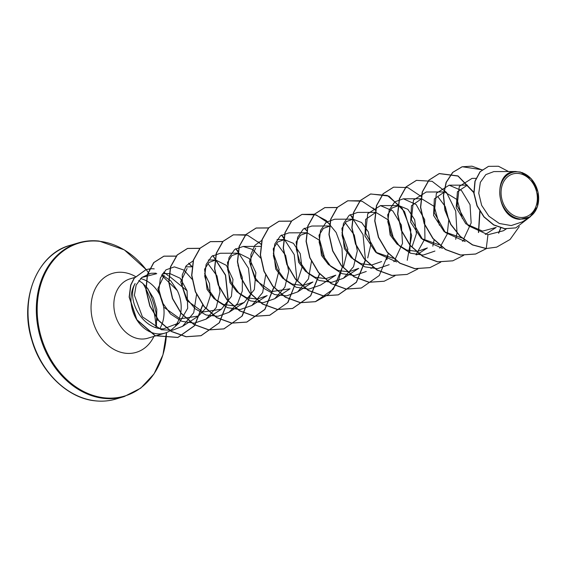 <?xml version="1.0" encoding="UTF-8"?>
<svg xmlns="http://www.w3.org/2000/svg" width="567" height="567" viewBox="0 0 567 567"><rect width="100%" height="100%" fill="white"/><g stroke="black" fill="none" stroke-linecap="round" stroke-linejoin="round"><path stroke-width="0.85" d="M519.861 217.388A22.389 17.719 -106.6 0 1 501.079 193.404A22.389 17.719 -106.6 0 1 518.557 173.481A22.389 17.719 -106.6 0 1 537.346 197.465A22.389 17.719 -106.6 0 1 519.861 217.388M519.911 218.968A23.998 18.994 -106.6 0 1 499.768 193.255A23.998 18.994 -106.6 0 1 518.514 171.9A23.998 18.994 -106.6 0 1 538.65 197.614A23.998 18.994 -106.6 0 1 519.911 218.968M520.017 171.879L531.244 178.768L537.991 192.007L537.495 206.586L529.939 216.963L519.726 219.344C495.898 218.203 492.014 171.014 515.814 171.51L522.448 172.651M168.123 275.64A29.718 23.523 73.4 0 0 163.608 272.188M175.508 325.614A30.979 24.523 73.4 0 0 177.28 290.524L170.83 280.906L161.879 274.719M177.28 290.524L161.588 275.25M155.982 273.181L150.843 273.266L141.757 277.497L156.761 273.663M168.98 275.959L187.075 290.8L187.677 308.32L179.215 322.899L163.565 328.832C142.664 329.512 126.051 300.063 135.109 283.528A30.979 24.523 73.4 0 0 134.188 314.855A30.979 24.523 73.4 0 0 156.974 333.807A30.979 24.523 73.4 0 0 164.905 333.127A30.979 24.523 73.4 0 0 172.517 328.853L179.215 322.899M529.939 216.963L522.377 221.86L511.2 225.574L499.314 223.483L488.867 216.197L481.659 205.36L478.754 193.255L480.341 182.326L485.827 174.608L493.864 171.581L515.814 171.51M485.317 234.462L496.182 227.431L482.588 231.13L465.826 223.802L456.187 207.628L457.427 191.745L467.392 185.147M461.793 237.942L444.188 231.683L433.564 215.446L434.35 198.897L444.507 191.937L457.151 199.648L462.296 218.43M438.893 244.738L421.295 238.48L410.678 222.236L411.465 205.701L421.621 198.748L434.265 206.466L439.411 225.241M416.674 254.874L427.362 247.949L417.418 251.457L406.709 250.061L397.091 244.15L390.124 234.972L387.672 214.808L392.024 208.011L398.736 205.566L407.864 209.329L414.661 219.67L416.426 233.618L411.961 247.092M393.37 258.346L375.68 252.223L364.942 235.971L365.672 219.365L375.85 212.356L388.494 220.067L393.633 238.842M381.591 261.564L371.619 265.058L360.938 263.676L351.306 257.751L344.353 248.566L341.901 228.395L346.26 221.633L352.965 219.167L361.626 222.533L368.344 231.875L370.775 244.788L367.735 257.914M330.079 225.964L311.829 226.027L303.324 229.025L297.654 237.254L296.279 249.012L299.766 261.834L307.789 273.096L319.044 280.452L331.638 282.345L343.389 278.291L358.705 268.368L348.762 271.877L338.06 270.487L328.428 264.562L321.468 255.391L319.015 235.227L323.36 228.43L330.079 225.978M341.929 232.619L347.855 249.267L343.311 267.504M307.194 232.775L288.943 232.839L280.438 235.822L274.768 244.058L273.393 255.809L276.88 268.63L284.889 279.9L296.151 287.242L308.753 289.149L320.504 285.102L335.82 275.179L325.862 278.673L315.16 277.291L305.542 271.359L298.582 262.188L296.13 242.024L300.482 235.234L307.194 232.775L319.838 240.486L324.976 259.254M262.011 240.266L254.895 245.327L250.898 254.548L250.983 266.228L255.433 278.206L263.719 288.27L274.655 294.564L286.569 295.882L297.618 291.906L312.934 281.983L302.962 285.485L292.281 284.088L282.649 278.17L275.697 268.978L273.244 248.821L277.61 242.045L284.308 239.593L293.444 243.356L300.241 253.704L301.991 267.645L297.547 281.097M260.572 258.035L252.584 249.466L243.172 246.454L234.681 249.452L229.004 257.666L227.615 269.417L231.116 282.238L239.118 293.515L250.38 300.871L262.975 302.764L274.733 298.71L290.049 288.787L271.614 291.601L255.334 279.956L249.395 261.515L255.653 248.148M273.287 253.052L279.198 269.694L274.655 287.916M238.537 253.194L220.287 253.258L211.789 256.263L206.112 264.477L204.722 276.235L208.224 289.057L216.24 300.319L227.502 307.675L240.103 309.568L251.847 305.514L267.163 295.598L257.205 299.092L246.51 297.71L236.886 291.778L229.933 282.607L227.473 262.443L231.825 255.66L238.537 253.194L249.31 258.566L255.873 272.621L254.328 289.581L244.278 302.402L234.306 305.904L223.618 304.507L214 298.596L207.033 289.397L204.588 269.247L208.947 262.464L215.651 260.019L226.417 265.384L232.98 279.432L231.428 296.385L221.385 309.199L202.922 312.013L186.635 300.312L180.738 281.834L187.082 268.517M204.616 273.45L209.514 283.571L210.343 295.79L206.53 307.463L198.5 316.01L180.079 318.831L163.799 307.186L157.86 288.759L164.175 275.378M170.029 273.613L180.249 278.298L187.075 290.8M141.757 277.497L136.144 285.095L134.4 295.265L142.395 316.818L161.453 329.767L172.418 330.263L182.524 326.344L193.737 312.729L196.593 294.273M192.007 279.17L183.956 270.105L174.352 266.873L165.968 269.842L160.355 278.05L158.951 289.794L162.438 302.643L170.447 313.92L181.709 321.283L194.311 323.176L206.069 319.129L216.211 307.597L220.017 291.743L216.97 275.881L208.465 264.307M193.347 260.707L186.224 265.746L182.241 274.974L182.326 286.647L186.77 298.611L195.055 308.689L205.991 314.983L217.891 316.301L228.955 312.325L237.679 303.324L242.336 290.928L242.322 277.412L237.942 265.285M251.847 305.514L262.67 292.529L265.71 274.846M274.733 298.71L284.868 287.185L288.681 271.331L285.626 255.462L277.128 243.867M297.618 291.906L308.434 278.929L311.489 261.245M343.389 278.291L353.532 266.745L357.33 250.912L354.283 235.043L345.792 223.455M352.965 219.16L334.714 219.223L326.216 222.207L320.539 230.443L319.15 242.194L322.651 255.03L330.674 266.277L341.929 273.634L354.524 275.534L366.268 271.473M375.85 212.356L357.6 212.419L349.095 215.403L343.432 223.653L342.043 235.397L345.537 248.226L353.56 259.473L364.808 266.837L377.409 268.715L389.16 264.676M394.944 259.651L402.506 243.434L401.393 225.092L392.775 210.91L380.485 205.615L367.721 213.709L365.616 233.2L376.807 253.038L396.709 261.968M415.965 254.76L424.938 238.728L424.669 219.635L416.1 204.489L403.371 198.804L394.88 201.788L389.196 210.017L387.807 221.775L391.315 234.603L399.331 245.865L410.586 253.229L423.18 255.093L434.924 251.061M440.694 246.021L447.264 234.029L448.759 219.897L445.244 206.523L437.795 196.614M444.507 191.937L426.256 192L413.492 200.094L411.38 219.585L422.585 239.423L442.494 248.374M463.586 239.217L471.156 223.015L470.05 204.673L461.439 190.469L449.142 185.189L436.392 193.255L434.251 212.71L445.393 232.548L465.238 241.563M475.926 178.371L472.027 178.385L459.291 186.423L457.122 205.807L468.158 225.623L487.96 234.752L503.411 230.755L506.267 228.912M496.515 247.169L486.061 248.559L496.607 247.141M488.428 166.386L480.029 171.744L474.926 181.256L473.849 193.269L476.989 205.807L483.899 216.913L493.581 224.929L504.651 228.742L515.708 227.891M496.706 247.113L510.073 239.472L519.315 226.531M508.528 171.532L498.464 166.251L488.527 166.358L480.221 171.688L475.118 181.199L474.04 193.212L477.18 205.75L484.09 216.856L493.772 224.872L504.843 228.685L515.8 227.863L530.62 216.495M482.085 169.774L462.24 166.741L452.842 172.347L446.286 182.354L443.536 195.509L445.081 210.137L450.907 224.39L460.432 236.489L472.665 244.88L486.252 248.502L487.96 234.752M486.061 248.559L472.474 244.937L460.248 236.545L450.715 224.447L444.897 210.194L443.344 195.565L446.094 182.411L452.65 172.403L462.048 166.797L471.935 166.166L481.971 169.873M500.64 227.906L498.57 233.207M486.394 248.566L475.55 254.051L460.468 255.065L445.57 249.6L432.897 238.565L424.173 223.696L420.494 207.331L422.217 192.015L428.85 180.15L439.17 173.608L457.994 176.061L473.799 192.667M479.753 211.208L478.428 232.477M452.757 260.834L437.575 261.869L422.677 256.404L410.012 245.369L401.287 230.5L397.609 214.128L399.331 198.811L405.965 186.954L416.384 180.384M429.864 267.638L414.69 268.673L399.792 263.208L387.119 252.166L378.395 237.304L374.723 220.932L376.445 205.615L383.079 193.758L393.498 187.188M406.978 274.442L391.797 275.477L376.899 270.012L364.234 258.977L355.509 244.108L351.838 227.736L353.56 212.419L360.201 200.562L370.52 194.02L387.296 195.466L402.308 208.465L410.777 229.529L409.771 252.889M384.086 281.253L368.911 282.288L354.014 276.824L341.348 265.781L332.623 250.912L328.952 234.54L330.674 219.231L337.315 207.366L347.635 200.831L360.165 200.753M372.951 207.898L375.482 210.378M388.175 253.406L386.885 259.7M361.2 288.057L346.026 289.092L331.128 283.628L318.463 272.585L309.738 257.716L306.067 241.351L307.789 226.035L314.43 214.177L324.749 207.635L337.28 207.557M350.059 214.702L352.596 217.182M365.318 259.977L356.331 282.217L338.223 294.89L323.147 295.896L308.242 290.432L295.577 279.396L286.852 264.527L283.181 248.155L284.903 232.846L291.537 220.981L301.864 214.446L316.145 214.893L329.71 223.993M342.404 267.022L333.375 289.106L315.344 301.701L300.262 302.707L285.364 297.243L272.692 286.207L263.967 271.338L260.296 254.966L262.018 239.65L268.652 227.792L278.971 221.25L291.509 221.173M304.295 228.317L306.669 230.634M319.547 273.592L310.56 295.825L292.459 308.505L277.383 309.511L262.478 304.054L249.813 293.011L241.088 278.149L237.41 261.777L239.132 246.461L245.766 234.596L256.086 228.054L268.616 227.977M281.409 235.128L283.939 237.601M296.661 280.396L287.675 302.629L269.58 315.309L254.498 316.322L239.6 310.858L226.928 299.823L218.203 284.96L214.524 268.588L216.247 253.272L222.881 241.407L233.2 234.866L245.731 234.788M258.531 241.939L260.898 244.249M273.776 287.207L264.789 309.433L246.695 322.113L231.62 323.126L216.714 317.669L204.049 306.634L195.317 291.764L191.639 275.399L193.354 260.083L199.988 248.218L210.307 241.67L222.845 241.592M235.652 248.75L238.168 251.216M250.89 294.011L241.903 316.237L223.816 328.917L208.734 329.93L193.836 324.473L181.164 313.445L172.432 298.575L168.753 282.21L170.469 266.894L177.102 255.022L187.422 248.481L199.846 248.367M212.767 255.554L225.425 275.186L228.076 300.276L219.174 322.843L200.931 335.728L186.004 336.763L171.234 331.454L158.611 320.646L149.808 306.024L145.925 289.836L147.335 274.548L153.678 262.606L163.806 256.199L176.245 256.171M188.627 263.279L191.922 266.717M202.724 304.649L194.495 325.656L177.797 337.471L155.046 335.721L136.668 319.71L129.148 297.101L130.658 285.144L134.117 278.213L145.932 269.679M500.803 227.955L498.769 233.129M486.507 248.566L475.741 253.995L460.659 255.008L445.761 249.544L433.089 238.509L424.364 223.639L420.686 207.274L422.408 191.958L429.042 180.093L439.361 173.552L458.016 175.912L473.771 192.206M480.001 211.619L478.583 232.541M463.678 255.327L452.849 260.806L437.767 261.812L422.869 256.348L410.203 245.313L401.471 230.443L397.8 214.071L399.522 198.755L406.156 186.897L416.476 180.356L432.097 181.298L446.498 192.411L455.705 211.108L457.023 232.931M456.988 233.172L455.698 239.338M440.708 262.202L429.956 267.61L414.881 268.616L399.976 263.152L387.311 252.109L378.586 237.247L374.915 220.875L376.637 205.559L383.271 193.701L393.597 187.16L407.786 187.585L421.288 196.551M434.138 239.742L432.812 246.156M417.907 268.942L407.071 274.421L391.988 275.42L377.09 269.956L364.425 258.921L355.7 244.051L352.029 227.679L353.751 212.363L360.392 200.505L370.712 193.964L388.941 196.111L404.554 211.64L411.677 235.617L407.248 260.317M395.029 275.746L384.185 281.225L369.103 282.231L354.205 276.767L341.54 265.725L332.815 250.855L329.143 234.483L330.866 219.174L337.507 207.309L347.826 200.775L362.015 201.2L375.517 210.159M388.331 253.591L379.266 275.527L361.299 288.029L346.217 289.035L331.319 283.571L318.654 272.529L309.929 257.659L306.258 241.294L307.98 225.978L314.621 214.12L324.941 207.579L337.358 207.472M350.208 214.609L363.036 234.61L365.474 260.161M365.446 260.395L356.381 282.331L338.414 294.833L323.339 295.839L308.434 290.375L295.768 279.34L287.044 264.47L283.372 248.098L285.095 232.789L291.729 220.924L302.055 214.39L314.274 214.227L326.308 220.542L336.118 232.435L341.979 248.155L342.794 265.37L338.208 281.537L328.711 294.252L315.536 301.644L300.453 302.65L285.555 297.186L272.883 286.151L264.158 271.281L260.487 254.909L262.209 239.593L268.843 227.736L279.162 221.194L291.587 221.087M304.436 228.225L306.712 230.422M319.71 273.776L310.681 295.854L292.65 308.448L277.568 309.454L262.67 303.997L250.004 292.955L241.273 278.092L237.601 261.72L239.324 246.404L245.958 234.54L256.277 227.998L268.694 227.891M281.551 235.029L294.252 254.647L296.931 279.758L288.029 302.36L269.772 315.252L254.689 316.266L239.791 310.801L227.119 299.766L218.394 284.903L214.716 268.531L216.438 253.215L223.065 241.351L233.391 234.809L247.495 235.199L260.94 244.03M273.939 287.384L264.917 309.469L246.886 322.056L231.811 323.07L216.906 317.612L204.24 306.577L195.509 291.707L191.83 275.342L193.545 260.026L200.179 248.162L210.499 241.613L222.923 241.507M235.794 248.658L248.481 268.276L251.16 293.38L242.258 315.968L224.008 328.86L208.925 329.874L194.027 324.416L181.355 313.388L172.623 298.518L168.945 282.153L170.66 266.837L177.294 254.966L187.613 248.424L199.931 248.282M212.908 255.462L225.595 275.08L228.274 300.184L219.372 322.772L201.122 335.664L186.196 336.706L171.425 331.397L158.803 320.589L150 305.967L146.116 289.78L147.526 274.492L153.87 262.549L163.998 256.142L176.316 256.086M188.761 263.166L191.958 266.476M202.88 304.855L194.616 325.699L177.988 337.415L155.238 335.664L136.86 319.653L129.333 297.044L130.849 285.088L134.308 278.156L146.031 269.651L149.199 268.956L149.376 269.424M154.217 268.871A29.718 23.523 73.4 0 0 149.199 268.956M95.341 400.819A80.188 63.476 -106.6 0 1 29.278 327.669A80.188 63.476 -106.6 0 1 70.152 245.327C37.982 253.541 18.768 298.483 31.773 339.916C40.93 372.746 68.189 398.395 95.157 400.834C102.301 401.62 109.204 401.025 115.866 399.055A80.188 63.476 -106.6 0 1 95.341 400.819M166.514 332.574L162.949 354.822L154.047 373.88L140.722 388.161L124.173 396.581A80.188 63.476 -106.6 0 1 103.648 398.346A80.188 63.476 -106.6 0 1 37.585 325.203A80.188 63.476 -106.6 0 1 78.459 242.86A80.188 63.476 -106.6 0 1 98.984 241.088M166.5 332.581A79.805 63.171 -106.6 0 1 104.179 397.807A79.805 63.171 -106.6 0 1 37.216 312.318A79.805 63.171 -106.6 0 1 99.537 241.308A79.805 63.171 -106.6 0 1 146.144 269.623A79.805 63.171 -106.6 0 1 148.93 273.407L146.166 269.616L124.329 249.884L99.168 241.074C92.024 240.288 85.121 240.883 78.459 242.86L70.152 245.327M153.926 336.394A41.228 32.638 -106.6 0 1 125.654 353.262A41.228 32.638 -106.6 0 1 91.06 309.1A41.228 32.638 -106.6 0 1 123.252 272.415A41.228 32.638 -106.6 0 1 135.435 276.512M140.524 278.574A30.979 24.523 -106.6 0 1 161.439 298.568A30.979 24.523 -106.6 0 1 159.859 328.52M164.905 333.127L147.774 338.223A30.979 24.523 -106.6 0 1 139.851 338.903A30.979 24.523 -106.6 0 1 114.328 310.645A30.979 24.523 -106.6 0 1 130.112 278.836L134.648 277.483M147.796 288.553A80.188 63.476 -106.6 0 1 157.272 320.419M143.068 283.585A78.877 62.441 -106.6 0 1 156.031 327.159M155.904 327.57L156.407 325.749L156.797 309.384L153.437 298.072L146.697 287.221L142.204 282.876L138.752 280.559M467.392 185.125L449.142 185.189M464.359 240.025L462.431 241.273M441.473 246.829L439.545 248.077M421.621 198.741L403.371 198.804M398.736 205.545L380.485 205.608M395.702 260.444L393.796 261.678M372.958 267.156L370.917 268.482M284.308 239.579L276.987 239.607M260.572 246.39L243.172 246.447M244.278 302.402L228.962 312.325M215.651 259.998L208.323 260.026M221.392 309.206L206.076 319.129M192.1 266.809L185.444 266.83M198.507 316.017L182.539 326.358M169.214 273.613L162.545 273.634M124.173 396.581L115.866 399.055"/></g></svg>
